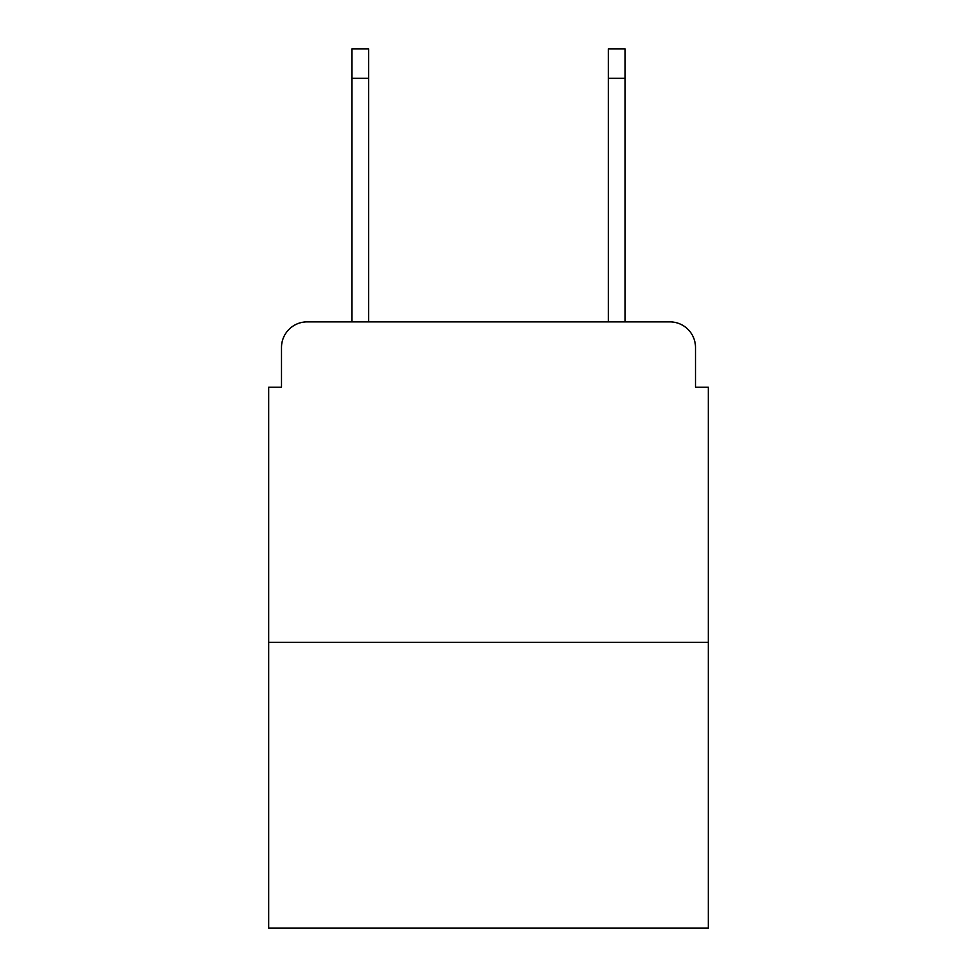 <?xml version="1.0" encoding="UTF-8"?>
<svg xmlns="http://www.w3.org/2000/svg" width="977" height="977" viewBox="0 0 977 977"><rect width="100%" height="100%" fill="white"/><g stroke="black" fill="none" stroke-linecap="round" stroke-linejoin="round"><path stroke-width="1.47" d="M281.498 347.507L281.498 387.234L281.498 347.507A25.634 25.634 0 0 1 307.132 321.873L351.989 321.873L351.989 48.85L368.659 48.85L368.659 321.873L608.341 321.873L608.341 48.85L625.011 48.85L625.011 321.873L669.868 321.873L307.132 321.873M708.325 642.316L268.675 642.316L268.675 928.15L708.325 928.15L708.325 387.234L695.502 387.234L695.502 347.507A25.634 25.634 0 0 0 669.868 321.873M268.675 642.316L268.675 387.234L281.498 387.234M695.502 387.234L695.502 347.507M351.989 78.331L368.659 78.331M625.011 78.331L608.341 78.331"/></g></svg>

